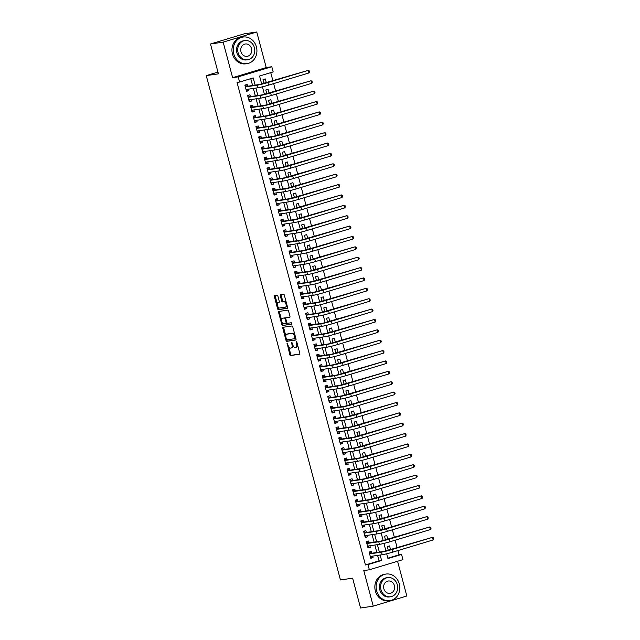 <?xml version="1.0" encoding="UTF-8"?>
<svg xmlns="http://www.w3.org/2000/svg" width="640" height="640" viewBox="0 0 640 640"><rect width="100%" height="100%" fill="white"/><g stroke="black" fill="none" stroke-linecap="round" stroke-linejoin="round"><path stroke-width="0.96" d="M287.088 343.024L289.808 354.608A1.056 0.496 -106.8 0 0 290.576 355.56L299.536 354.24A1.056 0.496 -106.8 0 0 299.568 354.232A1.056 0.496 -106.8 0 0 299.768 353.144L296.888 342.32L296.32 341.664L296.56 343.824A3.376 1.6 -106.8 0 1 295.944 347.296A3.376 1.6 -106.8 0 1 295.832 347.32L295.088 347.432A3.376 1.6 -106.8 0 1 292.624 344.408L291.72 342.344L291.928 344.504A3.376 1.6 -106.8 0 1 291.312 347.976A3.376 1.6 -106.8 0 1 291.208 348L290.456 348.112A3.376 1.6 -106.8 0 1 288 345.088L287.088 343.024M277.912 296.184A1.056 0.496 -106.8 0 0 277.144 295.24L274.624 295.616A1.056 0.496 -106.8 0 0 274.592 295.624A1.056 0.496 -106.8 0 0 274.4 296.704L277.6 308.72A1.056 0.496 -106.8 0 0 278.368 309.672L287.328 308.352A1.056 0.496 -106.8 0 0 287.36 308.344A1.056 0.496 -106.8 0 0 287.552 307.256L284.36 295.24A1.056 0.496 -106.8 0 0 283.584 294.296L280.552 294.744A1.056 0.496 -106.8 0 0 280.52 294.752A1.056 0.496 -106.8 0 0 280.32 295.832L281.696 300.976A1.056 0.496 -106.8 0 0 282.464 301.92L283.968 301.696A2.824 1.336 -106.8 0 1 286 304.136A2.824 1.336 -106.8 0 1 285.512 307.128A2.824 1.336 -106.8 0 1 285.416 307.152L279.52 308.016A2.824 1.336 -106.8 0 1 277.488 305.584A2.824 1.336 -106.8 0 1 277.976 302.592A2.824 1.336 -106.8 0 1 278.064 302.568L279.048 302.424A1.056 0.496 -106.8 0 0 279.088 302.416A1.056 0.496 -106.8 0 0 279.28 301.328L277.912 296.184M210.488 44L244.072 33.864L256.752 32L223.168 42.136L210.488 44L218.424 73.84L206.256 75.632L340.448 579.96L352.616 578.168L360.56 608L373.24 606.136L363.784 570.592L369.36 569.768L367.976 564.584L365.44 564.952L237.048 82.416L239.584 82.048L238.208 76.856L271.792 66.72L273.176 71.912L259.56 76.016L261.688 84.04M223.168 42.136L232.624 77.68L238.208 76.856M283.056 327.288A1.056 0.496 -106.8 0 0 283.024 327.296A1.056 0.496 -106.8 0 0 282.832 328.384L286.024 340.4A1.056 0.496 -106.8 0 0 286.792 341.344L295.76 340.024A1.056 0.496 -106.8 0 0 295.792 340.024A1.056 0.496 -106.8 0 0 295.984 338.936L292.784 326.92A1.056 0.496 -106.8 0 0 292.016 325.968L283.056 327.288M282.32 322.8L282.72 324.288L281.808 324.56L278.616 312.544A1.056 0.496 -106.8 0 1 278.808 311.456A1.056 0.496 -106.8 0 1 278.84 311.448L287.8 310.136A1.056 0.496 -106.8 0 1 288.568 311.08L289.936 316.224A1.056 0.496 -106.8 0 1 289.744 317.304A1.056 0.496 -106.8 0 1 289.712 317.312L286.08 317.848A1.056 0.496 -106.8 0 0 286.048 317.856A1.056 0.496 -106.8 0 0 285.848 318.944L286.76 322.352A1.056 0.496 -106.8 0 0 287.528 323.296L291.312 322.744L291.712 324.16M291.688 324.168L282.584 325.512A1.056 0.496 -106.8 0 1 281.808 324.56M373.24 606.136L406.824 596L397.576 561.256M266.328 82.816L265.296 78.936L263.032 79.624L264.048 83.456M269.088 93.192L268.056 89.312L265.792 90L266.808 93.832M271.856 103.576L270.816 99.696L268.552 100.376L269.568 104.208M274.616 113.952L273.584 110.072L271.312 110.752L272.328 114.592M277.376 124.328L276.344 120.448L274.072 121.128L275.096 124.968M280.136 134.704L279.104 130.824L276.832 131.512L277.856 135.344M282.896 145.08L281.864 141.2L279.592 141.888L280.616 145.72M285.656 155.456L284.624 151.576L282.36 152.264L283.376 156.096M288.416 165.832L287.384 161.952L285.12 162.64L286.136 166.472M291.184 176.216L290.144 172.336L287.88 173.016L288.896 176.848M293.944 186.592L292.912 182.712L290.64 183.392L291.656 187.232M296.704 196.968L295.672 193.088L293.4 193.768L294.424 197.608M299.464 207.344L298.432 203.464L296.16 204.152L297.184 207.984M302.224 217.72L301.192 213.84L298.92 214.528L299.944 218.36M304.984 228.096L303.952 224.216L301.688 224.904L302.704 228.736M307.744 238.472L306.712 234.592L304.448 235.28L305.464 239.112M310.512 248.856L309.472 244.976L307.208 245.656L308.224 249.488M313.272 259.232L312.24 255.352L309.968 256.032L310.984 259.872M316.032 269.608L315 265.728L312.728 266.408L313.752 270.248M318.792 279.984L317.76 276.104L315.488 276.792L316.512 280.624M321.552 290.36L320.52 286.48L318.248 287.168L319.272 291M324.312 300.736L323.28 296.856L321.016 297.544L322.032 301.376M327.072 311.112L326.04 307.232L323.776 307.92L324.792 311.752M329.84 321.496L328.8 317.616L326.536 318.296L327.552 322.128M332.6 331.872L331.568 327.992L329.296 328.672L330.312 332.512M335.36 342.248L334.328 338.368L332.056 339.048L333.08 342.888M338.12 352.624L337.088 348.744L334.816 349.432L335.84 353.264M340.88 363L339.848 359.12L337.576 359.808L338.6 363.64M343.64 373.376L342.608 369.496L340.344 370.184L341.36 374.016M346.4 383.752L345.368 379.872L343.104 380.56L344.12 384.392M349.168 394.136L348.128 390.256L345.864 390.936L346.88 394.768M351.928 404.512L350.896 400.632L348.624 401.312L349.64 405.152M354.688 414.888L353.656 411.008L351.384 411.688L352.408 415.528M357.448 425.264L356.416 421.384L354.144 422.072L355.168 425.904M360.208 435.64L359.176 431.76L356.904 432.448L357.928 436.28M362.968 446.016L361.936 442.136L359.672 442.824L360.688 446.656M365.728 456.392L364.696 452.512L362.432 453.2L363.448 457.032M368.496 466.776L367.456 462.896L365.192 463.576L366.208 467.408M371.256 477.152L370.224 473.272L367.952 473.952L368.968 477.792M374.016 487.528L372.984 483.648L370.712 484.328L371.736 488.168M376.776 497.904L375.744 494.024L373.472 494.712L374.496 498.544M379.536 508.28L378.504 504.4L376.232 505.088L377.256 508.92M382.296 518.656L381.264 514.776L379 515.464L380.016 519.296M385.056 529.032L384.024 525.152L381.76 525.84L382.776 529.672M387.824 539.416L386.784 535.536L384.52 536.216L385.536 540.048M371.88 553.2L371.392 551.384L369.128 552.072L370.784 558.296L373.048 557.616L372.656 556.136M369.12 542.824L368.632 541.008L366.368 541.696L368.024 547.92L370.288 547.24L369.896 545.76M366.352 532.448L365.872 530.632L363.6 531.32L365.256 537.544L367.528 536.856L367.136 535.384M363.592 522.072L363.112 520.256L360.84 520.944L362.496 527.168L364.768 526.48L364.376 525.008M360.832 511.696L360.352 509.88L358.08 510.568L359.736 516.792L362.008 516.104L361.616 514.624M358.072 501.32L357.592 499.504L355.32 500.184L356.976 506.416L359.248 505.728L358.856 504.248M355.312 490.944L354.824 489.128L352.56 489.808L354.216 496.04L356.488 495.352L356.088 493.872M352.552 480.56L352.064 478.744L349.8 479.432L351.456 485.656L353.72 484.976L353.328 483.496M349.792 470.184L349.304 468.368L347.04 469.056L348.696 475.28L350.96 474.6L350.568 473.12M347.024 459.808L346.544 457.992L344.272 458.68L345.928 464.904L348.2 464.216L347.808 462.744M344.264 449.432L343.784 447.616L341.512 448.304L343.168 454.528L345.44 453.84L345.048 452.368M341.504 439.056L341.024 437.24L338.752 437.928L340.408 444.152L342.68 443.464L342.288 441.984M338.744 428.68L338.264 426.864L335.992 427.544L337.648 433.776L339.92 433.088L339.528 431.608M335.984 418.304L335.496 416.488L333.232 417.168L334.888 423.4L337.16 422.712L336.76 421.232M333.224 407.92L332.736 406.104L330.472 406.792L332.128 413.016L334.392 412.336L334 410.856M330.464 397.544L329.976 395.728L327.712 396.416L329.368 402.64L331.632 401.96L331.24 400.48M327.696 387.168L327.216 385.352L324.944 386.04L326.6 392.264L328.872 391.576L328.48 390.104M324.936 376.792L324.456 374.976L322.184 375.664L323.84 381.888L326.112 381.2L325.72 379.728M322.176 366.416L321.696 364.6L319.424 365.288L321.08 371.512L323.352 370.824L322.96 369.344M319.416 356.04L318.936 354.224L316.664 354.904L318.32 361.136L320.592 360.448L320.2 358.968M316.656 345.664L316.168 343.848L313.904 344.528L315.56 350.76L317.832 350.072L317.432 348.592M313.896 335.28L313.408 333.464L311.144 334.152L312.8 340.376L315.064 339.696L314.672 338.216M311.136 324.904L310.648 323.088L308.384 323.776L310.04 330L312.304 329.32L311.912 327.84M308.368 314.528L307.888 312.712L305.616 313.4L307.272 319.624L309.544 318.936L309.152 317.464M305.608 304.152L305.128 302.336L302.856 303.024L304.512 309.248L306.784 308.56L306.392 307.088M302.848 293.776L302.368 291.96L300.096 292.648L301.752 298.872L304.024 298.184L303.632 296.704M300.088 283.4L299.608 281.584L297.336 282.264L298.992 288.496L301.264 287.808L300.872 286.328M297.328 273.024L296.84 271.208L294.576 271.888L296.232 278.12L298.504 277.432L298.104 275.952M294.568 262.64L294.08 260.824L291.816 261.512L293.472 267.736L295.736 267.056L295.344 265.576M291.808 252.264L291.32 250.448L289.056 251.136L290.712 257.36L292.976 256.68L292.584 255.2M289.04 241.888L288.56 240.072L286.288 240.76L287.944 246.984L290.216 246.296L289.824 244.824M286.28 231.512L285.8 229.696L283.528 230.384L285.184 236.608L287.456 235.92L287.064 234.448M283.52 221.136L283.04 219.32L280.768 220.008L282.424 226.232L284.696 225.544L284.304 224.064M280.76 210.76L280.28 208.944L278.008 209.624L279.664 215.856L281.936 215.168L281.544 213.688M278 200.384L277.512 198.568L275.248 199.248L276.904 205.48L279.176 204.792L278.776 203.312M275.24 190L274.752 188.184L272.488 188.872L274.144 195.096L276.408 194.416L276.016 192.936M272.48 179.624L271.992 177.808L269.728 178.496L271.384 184.72L273.648 184.04L273.256 182.56M269.712 169.248L269.232 167.432L266.96 168.12L268.616 174.344L270.888 173.656L270.496 172.184M266.952 158.872L266.472 157.056L264.2 157.744L265.856 163.968L268.128 163.28L267.736 161.808M264.192 148.496L263.712 146.68L261.44 147.368L263.096 153.592L265.368 152.904L264.976 151.424M261.432 138.12L260.952 136.304L258.68 136.984L260.336 143.216L262.608 142.528L262.216 141.048M258.672 127.744L258.184 125.928L255.92 126.608L257.576 132.84L259.848 132.152L259.448 130.672M255.912 117.36L255.424 115.544L253.16 116.232L254.816 122.456L257.08 121.776L256.688 120.296M253.152 106.984L252.664 105.168L250.4 105.856L252.056 112.08L254.32 111.4L253.928 109.92M250.384 96.608L249.904 94.792L247.632 95.48L249.288 101.704L251.56 101.016L251.168 99.544M365.44 564.952L379.056 560.848L377.608 555.408M376.832 552.472L374.848 545.032M374.072 542.096L372.088 534.656M371.312 531.72L369.328 524.272M368.552 521.344L366.568 513.896M365.784 510.968L363.808 503.52M363.024 500.592L361.048 493.144M360.264 490.208L358.28 482.768M357.504 479.832L355.52 472.392M354.744 469.456L352.76 462.016M351.984 459.08L350 451.632M349.224 448.704L347.24 441.256M346.456 438.328L344.48 430.88M343.696 427.952L341.72 420.504M340.936 417.568L338.952 410.128M338.176 407.192L336.192 399.752M335.416 396.816L333.432 389.376M332.656 386.44L330.672 378.992M329.896 376.064L327.912 368.616M327.128 365.688L325.152 358.24M324.368 355.312L322.392 347.864M321.608 344.928L319.624 337.488M318.848 334.552L316.864 327.112M316.088 324.176L314.104 316.736M313.328 313.8L311.344 306.352M310.568 303.424L308.584 295.976M307.8 293.048L305.824 285.6M305.04 282.672L303.064 275.224M302.28 272.288L300.296 264.848M299.52 261.912L297.536 254.472M296.76 251.536L294.776 244.096M294 241.16L292.016 233.712M291.24 230.784L289.256 223.336M288.472 220.408L286.496 212.96M285.712 210.032L283.736 202.584M282.952 199.648L280.968 192.208M280.192 189.272L278.208 181.832M277.432 178.896L275.448 171.456M274.672 168.52L272.688 161.072M271.912 158.144L269.928 150.696M269.144 147.768L267.168 140.32M266.384 137.392L264.408 129.944M263.624 127.008L261.64 119.568M260.864 116.632L258.88 109.192M258.104 106.256L256.12 98.816M255.344 95.88L253.36 88.432M252.584 85.504L250.76 78.672M247.624 86.232L247.144 84.416L244.872 85.104L246.528 91.328L248.8 90.64L248.408 89.168M387.856 558.192L399.032 554.816L397.904 550.576M397.16 547.8L395.136 540.2M394.4 537.424L392.376 529.824M391.64 527.048L389.616 519.448M388.88 516.672L386.856 509.072M386.12 506.296L384.096 498.696M383.36 495.92L381.336 488.32M380.592 485.544L378.576 477.936M377.832 475.16L375.808 467.56M375.072 464.784L373.048 457.184M372.312 454.408L370.288 446.808M369.552 444.032L367.528 436.432M366.792 433.656L364.768 426.056M364.032 423.28L362.008 415.68M361.264 412.904L359.248 405.296M358.504 402.52L356.48 394.92M355.744 392.144L353.72 384.544M352.984 381.768L350.96 374.168M350.224 371.392L348.2 363.792M347.464 361.016L345.44 353.416M344.704 350.64L342.68 343.04M341.936 340.264L339.92 332.656M339.176 329.88L337.152 322.28M336.416 319.504L334.392 311.904M333.656 309.128L331.632 301.528M330.896 298.752L328.872 291.152M328.136 288.376L326.112 280.776M325.376 278L323.352 270.4M322.608 267.624L320.592 260.016M319.848 257.24L317.824 249.64M317.088 246.864L315.064 239.264M314.328 236.488L312.304 228.888M311.568 226.112L309.544 218.512M308.808 215.736L306.784 208.136M306.048 205.36L304.024 197.76M303.28 194.984L301.264 187.376M300.52 184.6L298.496 177M297.76 174.224L295.736 166.624M295 163.848L292.976 156.248M292.24 153.472L290.216 145.872M289.48 143.096L287.456 135.496M286.72 132.72L284.696 125.12M283.952 122.344L281.936 114.736M281.192 111.96L279.168 104.36M278.432 101.584L276.408 93.984M275.672 91.208L273.648 83.608M272.912 80.832L270.736 72.648M390.584 549.792L389.552 545.912L387.28 546.592L388.296 550.432M217.968 72.096L206.256 75.632M232.624 77.68L266.216 67.544L256.752 32M266.216 67.544L271.792 66.72M399.032 554.816L401.568 554.448L402.944 559.632L369.36 569.768M255.12 85.128L253.2 77.936L239.584 82.048M367.976 564.584L381.592 560.472L380.152 555.032M379.368 552.104L377.384 544.656M376.608 541.728L374.624 534.28M373.848 531.344L371.864 523.904M371.088 520.968L369.104 513.528M368.32 510.592L366.344 503.144M365.56 500.216L363.584 492.768M362.8 489.84L360.824 482.392M360.04 479.464L358.056 472.016M357.28 469.088L355.296 461.64M354.52 458.704L352.536 451.264M351.76 448.328L349.776 440.888M348.992 437.952L347.016 430.504M346.232 427.576L344.256 420.128M343.472 417.2L341.488 409.752M340.712 406.824L338.728 399.376M337.952 396.448L335.968 389M335.192 386.064L333.208 378.624M332.432 375.688L330.448 368.248M329.664 365.312L327.688 357.864M326.904 354.936L324.928 347.488M324.144 344.56L322.16 337.112M321.384 334.184L319.4 326.736M318.624 323.808L316.64 316.36M315.864 313.424L313.88 305.984M313.104 303.048L311.12 295.608M310.336 292.672L308.36 285.224M307.576 282.296L305.6 274.848M304.816 271.92L302.832 264.472M302.056 261.544L300.072 254.096M299.296 251.168L297.312 243.72M296.536 240.784L294.552 233.344M293.776 230.408L291.792 222.968M291.008 220.032L289.032 212.584M288.248 209.656L286.272 202.208M285.488 199.28L283.504 191.832M282.728 188.904L280.744 181.456M279.968 178.528L277.984 171.08M277.208 168.144L275.224 160.704M274.448 157.768L272.464 150.328M271.68 147.392L269.704 139.944M268.92 137.016L266.944 129.568M266.16 126.64L264.176 119.192M263.4 116.264L261.416 108.816M260.64 105.888L258.656 98.44M257.88 95.504L255.896 88.064M386.68 553.784L387.952 558.552L401.568 554.448M262.432 86.808L264.456 94.424M265.192 97.192L267.216 104.8M267.952 107.568L269.976 115.176M270.712 117.944L272.736 125.552M273.472 128.32L275.496 135.928M276.232 138.696L278.256 146.304M278.992 149.072L281.016 156.68M281.76 159.448L283.784 167.064M284.52 169.832L286.544 177.44M287.28 180.208L289.304 187.816M290.04 190.584L292.064 198.192M292.8 200.96L294.824 208.568M295.56 211.336L297.584 218.944M298.32 221.712L300.344 229.32M301.088 232.088L303.112 239.704M303.848 242.472L305.872 250.08M306.608 252.848L308.632 260.456M309.368 263.224L311.392 270.832M312.128 273.6L314.152 281.208M314.888 283.976L316.912 291.584M317.648 294.352L319.672 301.96M320.416 304.728L322.44 312.344M323.176 315.112L325.2 322.72M325.936 325.488L327.96 333.096M328.696 335.864L330.72 343.472M331.456 346.24L333.48 353.848M334.216 356.616L336.24 364.224M336.976 366.992L339 374.6M339.744 377.368L341.768 384.984M342.504 387.752L344.528 395.36M345.264 398.128L347.288 405.736M348.024 408.504L350.048 416.112M350.784 418.88L352.808 426.488M353.544 429.256L355.568 436.864M356.304 439.632L358.328 447.24M359.072 450.008L361.096 457.624M361.832 460.392L363.856 468M364.592 470.768L366.616 478.376M367.352 481.144L369.376 488.752M370.112 491.52L372.136 499.128M372.872 501.896L374.896 509.504M375.632 512.272L377.656 519.88M378.4 522.648L380.424 530.264M381.16 533.032L383.184 540.64M383.92 543.408L385.944 551.016M379.056 560.848L381.592 560.472M373.048 557.616L370.696 557.96M370.288 547.24L367.928 547.584M367.528 536.856L365.168 537.208M364.768 526.48L362.408 526.832M362.008 516.104L359.648 516.456M359.248 505.728L356.888 506.072M356.488 495.352L354.128 495.696M353.72 484.976L351.368 485.32M350.96 474.6L348.6 474.944M348.2 464.216L345.84 464.568M345.44 453.84L343.08 454.192M342.68 443.464L340.32 443.816M339.92 433.088L337.56 433.432M337.16 422.712L334.8 423.056M334.392 412.336L332.04 412.68M331.632 401.96L329.272 402.304M328.872 391.576L326.512 391.928M326.112 381.2L323.752 381.552M323.352 370.824L320.992 371.176M320.592 360.448L318.232 360.792M317.832 350.072L315.472 350.416M315.064 339.696L312.712 340.04M312.304 329.32L309.944 329.664M309.544 318.936L307.184 319.288M306.784 308.56L304.424 308.912M304.024 298.184L301.664 298.536M301.264 287.808L298.904 288.152M298.504 277.432L296.144 277.776M295.736 267.056L293.384 267.4M292.976 256.68L290.616 257.024M290.216 246.296L287.856 246.648M287.456 235.92L285.096 236.272M284.696 225.544L282.336 225.896M281.936 215.168L279.576 215.512M279.176 204.792L276.816 205.136M276.408 194.416L274.056 194.76M273.648 184.04L271.288 184.384M270.888 173.656L268.528 174.008M268.128 163.28L265.768 163.632M265.368 152.904L263.008 153.256M262.608 142.528L260.248 142.872M259.848 132.152L257.488 132.496M257.08 121.776L254.728 122.12M254.32 111.4L251.96 111.744M251.56 101.016L249.2 101.368M248.8 90.64L246.44 90.992M291.416 347.936L292.112 347.728A3.376 1.6 -106.8 0 0 292.224 347.704A3.376 1.6 -106.8 0 0 293.056 345.576M296.048 347.256L296.744 347.048A3.376 1.6 -106.8 0 0 296.848 347.024A3.376 1.6 -106.8 0 0 297.688 345.328M288.704 346.792L290.712 354.336A1.056 0.496 -106.8 0 0 291.48 355.28L299.752 354.064M286.856 339.824L286.936 340.128A1.056 0.496 -106.8 0 0 287.704 341.072L295.968 339.856M283.752 327.192A1.056 0.496 -106.8 0 0 283.736 328.112L285.816 335.92M286.424 339.176L286.96 339.84L294.856 338.68L294.592 336.44A3.376 1.6 -106.8 0 0 292.136 333.416L286.76 334.208A3.376 1.6 -106.8 0 0 286.648 334.232A3.376 1.6 -106.8 0 0 286.032 337.704L286.424 339.176M294.88 338.672L295.832 338.36M294.792 334.464A3.376 1.6 -106.8 0 0 293.04 333.144L292.136 333.416M287.456 334A3.376 1.6 -106.8 0 1 287.56 333.96A3.376 1.6 -106.8 0 1 287.664 333.936L293.04 333.144M281.52 319.784L279.52 312.272L278.616 312.544M279.536 311.352A1.056 0.496 -106.8 0 0 279.52 312.272M289.928 317.144L286.984 317.576A1.056 0.496 -106.8 0 0 286.952 317.584A1.056 0.496 -106.8 0 0 286.92 317.592M291.856 324L282.584 325.512M282.304 318.4A2.824 1.336 -106.8 0 0 282.216 318.424A2.824 1.336 -106.8 0 0 281.728 321.416A2.824 1.336 -106.8 0 0 283.76 323.856L285.832 323.544A1.056 0.496 -106.8 0 0 285.872 323.536A1.056 0.496 -106.8 0 0 286.064 322.456L285.152 319.04A1.056 0.496 -106.8 0 0 284.384 318.096L283.216 318.128A2.824 1.336 -106.8 0 0 283.12 318.152A2.824 1.336 -106.8 0 0 283.04 318.184M285.904 323.528L286.744 323.272A1.056 0.496 -106.8 0 0 286.776 323.264A1.056 0.496 -106.8 0 0 287.016 322.936M285.808 318.184A1.056 0.496 -106.8 0 0 285.296 317.824L284.384 318.096M283.216 318.128L285.296 317.824M282.72 324.288A1.056 0.496 -106.8 0 0 283.488 325.232M278.8 302.352A2.824 1.336 -106.8 0 1 278.888 302.312A2.824 1.336 -106.8 0 1 278.976 302.296L279.264 302.256M285.592 307.096L286.328 306.872A2.824 1.336 -106.8 0 0 286.416 306.856A2.824 1.336 -106.8 0 0 287.104 305.568M286.264 302.408A2.824 1.336 -106.8 0 0 284.872 301.424L283.968 301.696M281.248 294.64A1.056 0.496 -106.8 0 0 281.232 295.56L282.6 300.704A1.056 0.496 -106.8 0 0 283.368 301.648L284.872 301.424M278.128 307.032L278.504 308.448A1.056 0.496 -106.8 0 0 279.272 309.392L287.536 308.176M275.32 295.512A1.056 0.496 -106.8 0 0 275.304 296.432L277.288 303.872M371.736 556.272L370.568 557.48M433.152 539.944L432.464 537.344L433.472 537.824L433.744 538.864L433.152 539.944L392.808 552.12A8.072 0.496 165.1 0 1 382.192 554.728L370.296 556.48M369.456 552.216L371.368 553.28L383.768 551.456L432.464 537.344L392.112 549.52A8.072 0.496 165.1 0 1 381.504 552.136L369.608 553.888M371.368 553.28L369.592 553.816M376.616 590.776A13.448 11.824 81.6 0 0 389.92 600.656A13.448 11.824 81.6 0 0 399.312 583.928A13.448 11.824 81.6 0 0 386 574.048A13.448 11.824 81.6 0 0 376.616 590.776M386 574.048L384.736 574.232A13.448 11.824 81.6 0 0 375.352 590.96A13.448 11.824 81.6 0 0 388.656 600.84L389.92 600.656M390.536 596.76L389.376 596.928A9.68 8.512 -98.4 0 1 379.792 589.816A9.68 8.512 -98.4 0 1 386.552 577.768L387.72 577.6A9.68 8.512 81.6 0 0 380.96 589.648A9.68 8.512 81.6 0 0 390.536 596.76A9.68 8.512 81.6 0 0 397.296 584.712A9.68 8.512 81.6 0 0 387.72 577.6M394.392 585.592A6.24 5.488 81.6 0 0 388.224 581.008A6.24 5.488 81.6 0 0 383.864 588.768A6.24 5.488 81.6 0 0 390.04 593.352A6.24 5.488 81.6 0 0 394.392 585.592M233.728 53.76A13.448 11.824 81.6 0 0 247.032 63.64A13.448 11.824 81.6 0 0 256.416 46.912A13.448 11.824 81.6 0 0 243.112 37.032A13.448 11.824 81.6 0 0 233.728 53.76M243.112 37.032L241.848 37.216A13.448 11.824 81.6 0 0 232.456 53.944A13.448 11.824 81.6 0 0 245.768 63.824L247.032 63.64M247.648 59.744L246.48 59.912A9.68 8.512 -98.4 0 1 236.904 52.8A9.68 8.512 -98.4 0 1 243.664 40.752L244.832 40.584A9.68 8.512 81.6 0 0 238.072 52.624A9.68 8.512 81.6 0 0 247.648 59.744A9.68 8.512 81.6 0 0 254.408 47.696A9.68 8.512 81.6 0 0 244.832 40.584M251.504 48.576A6.24 5.488 81.6 0 0 245.328 43.992A6.24 5.488 81.6 0 0 240.976 51.752A6.24 5.488 81.6 0 0 247.152 56.336A6.24 5.488 81.6 0 0 251.504 48.576M368.976 545.896L367.8 547.104M430.392 529.568L429.704 526.968L430.712 527.448L430.984 528.488L430.392 529.568L390.04 541.744A8.072 0.496 165.1 0 1 379.432 544.352L367.536 546.104M366.688 541.832L368.608 542.904L381.008 541.072L429.704 526.968L389.352 539.144A8.072 0.496 165.1 0 1 378.744 541.76L366.848 543.512M368.608 542.904L366.824 543.44M366.216 535.52L365.04 536.728M427.632 519.184L426.944 516.592L427.944 517.072L428.224 518.112L427.632 519.184L387.28 531.36A8.072 0.496 165.1 0 1 376.672 533.976L364.776 535.728M363.928 531.456L365.848 532.528L378.248 530.696L426.944 516.592L386.592 528.768A8.072 0.496 165.1 0 1 375.984 531.384L364.088 533.136M365.848 532.528L364.064 533.064M363.456 525.136L362.28 526.352M424.872 508.808L424.176 506.216L425.184 506.696L425.464 507.728L424.872 508.808L384.52 520.984A8.072 0.496 165.1 0 1 373.912 523.6L362.016 525.352M361.168 521.08L363.08 522.144L375.488 520.32L424.176 506.216L383.832 518.392A8.072 0.496 165.1 0 1 373.216 521.008L361.328 522.76M363.08 522.144L361.304 522.688M360.696 514.76L359.52 515.976M422.112 498.432L421.416 495.84L422.424 496.32L422.704 497.352L422.112 498.432L381.76 510.608A8.072 0.496 165.1 0 1 371.152 513.224L359.256 514.976M358.408 510.704L360.32 511.768L372.728 509.944L421.416 495.84L381.072 508.016A8.072 0.496 165.1 0 1 370.456 510.632L358.56 512.384M360.32 511.768L358.544 512.304M357.936 504.384L356.76 505.6M419.344 488.056L418.656 485.464L419.664 485.936L419.936 486.976L419.344 488.056L379 500.232A8.072 0.496 165.1 0 1 368.384 502.848L356.496 504.6M355.648 500.328L357.56 501.392L369.968 499.568L418.656 485.464L378.312 497.64A8.072 0.496 165.1 0 1 367.696 500.248L355.8 502M357.56 501.392L355.784 501.928M355.176 494.008L354 495.216M416.584 477.68L415.896 475.088L416.904 475.56L417.176 476.6L416.584 477.68L376.24 489.856A8.072 0.496 165.1 0 1 365.624 492.472L353.728 494.224M352.888 489.952L354.8 491.016L367.208 489.192L415.896 475.088L375.544 487.264A8.072 0.496 165.1 0 1 364.936 489.872L353.04 491.624M354.8 491.016L353.024 491.552M352.408 483.632L351.24 484.84M413.824 467.304L413.136 464.704L414.144 465.184L414.416 466.224L413.824 467.304L373.48 479.48A8.072 0.496 165.1 0 1 362.864 482.088L350.968 483.84M350.128 479.576L352.04 480.64L364.44 478.816L413.136 464.704L372.784 476.88A8.072 0.496 165.1 0 1 362.176 479.496L350.28 481.248M352.04 480.64L350.264 481.176M349.648 473.256L348.472 474.464M411.064 456.928L410.376 454.328L411.384 454.808L411.656 455.848L411.064 456.928L370.712 469.104A8.072 0.496 165.1 0 1 360.104 471.712L348.208 473.464M347.36 469.192L349.28 470.264L361.68 468.432L410.376 454.328L370.024 466.504A8.072 0.496 165.1 0 1 359.416 469.12L347.52 470.872M349.28 470.264L347.496 470.8M346.888 462.88L345.712 464.088M408.304 446.544L407.616 443.952L408.616 444.432L408.896 445.472L408.304 446.544L367.952 458.72A8.072 0.496 165.1 0 1 357.344 461.336L345.448 463.088M344.6 458.816L346.52 459.888L358.92 458.056L407.616 443.952L367.264 456.128A8.072 0.496 165.1 0 1 356.656 458.744L344.76 460.496M346.52 459.888L344.736 460.424M344.128 452.496L342.952 453.712M405.544 436.168L404.848 433.576L405.856 434.056L406.136 435.088L405.544 436.168L365.192 448.344A8.072 0.496 165.1 0 1 354.584 450.96L342.688 452.712M341.84 448.44L343.752 449.504L356.16 447.68L404.848 433.576L364.504 445.752A8.072 0.496 165.1 0 1 353.888 448.368L342 450.12M343.752 449.504L341.976 450.048M341.368 442.12L340.192 443.336M402.784 425.792L402.088 423.2L403.096 423.68L403.376 424.712L402.784 425.792L362.432 437.968A8.072 0.496 165.1 0 1 351.824 440.584L339.928 442.336M339.08 438.064L340.992 439.128L353.4 437.304L402.088 423.2L361.744 435.376A8.072 0.496 165.1 0 1 351.128 437.992L339.232 439.744M340.992 439.128L339.216 439.664M338.608 431.744L337.432 432.96M400.016 415.416L399.328 412.824L400.336 413.296L400.608 414.336L400.016 415.416L359.672 427.592A8.072 0.496 165.1 0 1 349.056 430.208L337.168 431.96M336.32 427.688L338.232 428.752L350.64 426.928L399.328 412.824L358.984 425A8.072 0.496 165.1 0 1 348.368 427.608L336.472 429.36M338.232 428.752L336.456 429.288M335.848 421.368L334.672 422.576M397.256 405.04L396.568 402.448L397.576 402.92L397.848 403.96L397.256 405.04L356.912 417.216A8.072 0.496 165.1 0 1 346.296 419.832L334.4 421.584M333.56 417.312L335.472 418.376L347.88 416.552L396.568 402.448L356.216 414.624A8.072 0.496 165.1 0 1 345.608 417.232L333.712 418.984M335.472 418.376L333.696 418.912M333.08 410.992L331.912 412.2M394.496 394.664L393.808 392.064L394.816 392.544L395.088 393.584L394.496 394.664L354.152 406.84A8.072 0.496 165.1 0 1 343.536 409.448L331.64 411.2M330.8 406.936L332.712 408L345.112 406.176L393.808 392.064L353.456 404.24A8.072 0.496 165.1 0 1 342.848 406.856L330.952 408.608M332.712 408L330.936 408.536M330.32 400.616L329.144 401.824M391.736 384.288L391.048 381.688L392.056 382.168L392.328 383.208L391.736 384.288L351.384 396.464A8.072 0.496 165.1 0 1 340.776 399.072L328.88 400.824M328.032 396.552L329.952 397.624L342.352 395.792L391.048 381.688L350.696 393.864A8.072 0.496 165.1 0 1 340.088 396.48L328.192 398.232M329.952 397.624L328.168 398.16M327.56 390.24L326.384 391.448M388.976 373.904L388.288 371.312L389.288 371.792L389.568 372.832L388.976 373.904L348.624 386.08A8.072 0.496 165.1 0 1 338.016 388.696L326.12 390.448M325.272 386.176L327.192 387.248L339.592 385.416L388.288 371.312L347.936 383.488A8.072 0.496 165.1 0 1 337.328 386.104L325.432 387.856M327.192 387.248L325.408 387.784M324.8 379.856L323.624 381.072M386.216 363.528L385.52 360.936L386.528 361.416L386.808 362.448L386.216 363.528L345.864 375.704A8.072 0.496 165.1 0 1 335.256 378.32L323.36 380.072M322.512 375.8L324.424 376.864L336.832 375.04L385.52 360.936L345.176 373.112A8.072 0.496 165.1 0 1 334.56 375.728L322.672 377.48M324.424 376.864L322.648 377.408M322.04 369.48L320.864 370.696M383.456 353.152L382.76 350.56L383.768 351.04L384.048 352.072L383.456 353.152L343.104 365.328A8.072 0.496 165.1 0 1 332.496 367.944L320.6 369.696M319.752 365.424L321.664 366.488L334.072 364.664L382.76 350.56L342.416 362.736A8.072 0.496 165.1 0 1 331.8 365.352L319.904 367.104M321.664 366.488L319.888 367.024M319.28 359.104L318.104 360.32M380.688 342.776L380 340.184L381.008 340.656L381.28 341.696L380.688 342.776L340.344 354.952A8.072 0.496 165.1 0 1 329.728 357.568L317.84 359.32M316.992 355.048L318.904 356.112L331.312 354.288L380 340.184L339.656 352.36A8.072 0.496 165.1 0 1 329.04 354.968L317.144 356.72M318.904 356.112L317.128 356.648M316.52 348.728L315.344 349.936M377.928 332.4L377.24 329.808L378.248 330.28L378.52 331.32L377.928 332.4L337.584 344.576A8.072 0.496 165.1 0 1 326.968 347.192L315.072 348.944M314.232 344.672L316.144 345.736L328.552 343.912L377.24 329.808L336.888 341.984A8.072 0.496 165.1 0 1 326.28 344.592L314.384 346.344M316.144 345.736L314.368 346.272M313.752 338.352L312.584 339.56M375.168 322.024L374.48 319.424L375.488 319.904L375.76 320.944L375.168 322.024L334.824 334.2A8.072 0.496 165.1 0 1 324.208 336.808L312.312 338.56M311.472 334.296L313.384 335.36L325.784 333.536L374.48 319.424L334.128 331.6A8.072 0.496 165.1 0 1 323.52 334.216L311.624 335.968M313.384 335.36L311.608 335.896M310.992 327.976L309.816 329.184M372.408 311.648L371.72 309.048L372.728 309.528L373 310.568L372.408 311.648L332.056 323.824A8.072 0.496 165.1 0 1 321.448 326.432L309.552 328.184M308.704 323.912L310.624 324.984L323.024 323.152L371.72 309.048L331.368 321.224A8.072 0.496 165.1 0 1 320.76 323.84L308.864 325.592M310.624 324.984L308.84 325.52M308.232 317.6L307.056 318.808M369.648 301.264L368.96 298.672L369.96 299.152L370.24 300.192L369.648 301.264L329.296 313.44A8.072 0.496 165.1 0 1 318.688 316.056L306.792 317.808M305.944 313.536L307.864 314.608L320.264 312.776L368.96 298.672L328.608 310.848A8.072 0.496 165.1 0 1 318 313.464L306.104 315.216M307.864 314.608L306.08 315.144M305.472 307.216L304.296 308.432M366.888 290.888L366.192 288.296L367.2 288.776L367.48 289.808L366.888 290.888L326.536 303.064A8.072 0.496 165.1 0 1 315.928 305.68L304.032 307.432M303.184 303.16L305.096 304.224L317.504 302.4L366.192 288.296L325.848 300.472A8.072 0.496 165.1 0 1 315.232 303.088L303.344 304.84M305.096 304.224L303.32 304.768M302.712 296.84L301.536 298.056M364.128 280.512L363.432 277.92L364.44 278.4L364.72 279.432L364.128 280.512L323.776 292.688A8.072 0.496 165.1 0 1 313.168 295.304L301.272 297.056M300.424 292.784L302.336 293.848L314.744 292.024L363.432 277.92L323.088 290.096A8.072 0.496 165.1 0 1 312.472 292.712L300.576 294.464M302.336 293.848L300.56 294.384M299.952 286.464L298.776 287.68M361.36 270.136L360.672 267.544L361.68 268.016L361.952 269.056L361.36 270.136L321.016 282.312A8.072 0.496 165.1 0 1 310.4 284.928L298.512 286.68M297.664 282.408L299.576 283.472L311.984 281.648L360.672 267.544L320.328 279.72A8.072 0.496 165.1 0 1 309.712 282.328L297.816 284.08M299.576 283.472L297.8 284.008M297.192 276.088L296.016 277.296M358.6 259.76L357.912 257.168L358.92 257.64L359.192 258.68L358.6 259.76L318.256 271.936A8.072 0.496 165.1 0 1 307.64 274.552L295.744 276.304M294.904 272.032L296.816 273.096L309.224 271.272L357.912 257.168L317.56 269.344A8.072 0.496 165.1 0 1 306.952 271.952L295.056 273.704M296.816 273.096L295.04 273.632M294.424 265.712L293.256 266.92M355.84 249.384L355.152 246.784L356.16 247.264L356.432 248.304L355.84 249.384L315.496 261.56A8.072 0.496 165.1 0 1 304.88 264.168L292.984 265.92M292.144 261.656L294.056 262.72L306.456 260.896L355.152 246.784L314.8 258.96A8.072 0.496 165.1 0 1 304.192 261.576L292.296 263.328M294.056 262.72L292.28 263.256M291.664 255.336L290.488 256.544M353.08 239.008L352.392 236.408L353.4 236.888L353.672 237.928L353.08 239.008L312.728 251.184A8.072 0.496 165.1 0 1 302.12 253.792L290.224 255.544M289.376 251.272L291.296 252.344L303.696 250.512L352.392 236.408L312.04 248.584A8.072 0.496 165.1 0 1 301.432 251.2L289.536 252.952M291.296 252.344L289.512 252.88M288.904 244.96L287.728 246.168M350.32 228.624L349.632 226.032L350.632 226.512L350.912 227.552L350.32 228.624L309.968 240.8A8.072 0.496 165.1 0 1 299.36 243.416L287.464 245.168M286.616 240.896L288.536 241.968L300.936 240.136L349.632 226.032L309.28 238.208A8.072 0.496 165.1 0 1 298.672 240.824L286.776 242.576M288.536 241.968L286.752 242.504M286.144 234.576L284.968 235.792M347.56 218.248L346.864 215.656L347.872 216.136L348.152 217.168L347.56 218.248L307.208 230.424A8.072 0.496 165.1 0 1 296.6 233.04L284.704 234.792M283.856 230.52L285.768 231.584L298.176 229.76L346.864 215.656L306.52 227.832A8.072 0.496 165.1 0 1 295.904 230.448L284.016 232.2M285.768 231.584L283.992 232.128M283.384 224.2L282.208 225.416M344.8 207.872L344.104 205.28L345.112 205.76L345.392 206.792L344.8 207.872L304.448 220.048A8.072 0.496 165.1 0 1 293.84 222.664L281.944 224.416M281.096 220.144L283.008 221.208L295.416 219.384L344.104 205.28L303.76 217.456A8.072 0.496 165.1 0 1 293.144 220.072L281.248 221.824M283.008 221.208L281.232 221.744M280.624 213.824L279.448 215.04M342.032 197.496L341.344 194.904L342.352 195.376L342.624 196.416L342.032 197.496L301.688 209.672A8.072 0.496 165.1 0 1 291.072 212.288L279.184 214.04M278.336 209.768L280.248 210.832L292.656 209.008L341.344 194.904L301 207.08A8.072 0.496 165.1 0 1 290.384 209.688L278.488 211.44M280.248 210.832L278.472 211.368M277.864 203.448L276.688 204.656M339.272 187.12L338.584 184.528L339.592 185L339.864 186.04L339.272 187.12L298.928 199.296A8.072 0.496 165.1 0 1 288.312 201.912L276.416 203.664M275.576 199.392L277.488 200.456L289.896 198.632L338.584 184.528L298.232 196.704A8.072 0.496 165.1 0 1 287.624 199.312L275.728 201.064M277.488 200.456L275.712 200.992M275.096 193.072L273.928 194.28M336.512 176.744L335.824 174.144L336.832 174.624L337.104 175.664L336.512 176.744L296.168 188.92A8.072 0.496 165.1 0 1 285.552 191.528L273.656 193.28M272.816 189.016L274.728 190.08L287.128 188.256L335.824 174.144L295.472 186.32A8.072 0.496 165.1 0 1 284.864 188.936L272.968 190.688M274.728 190.08L272.952 190.616M272.336 182.696L271.16 183.904M333.752 166.368L333.064 163.768L334.072 164.248L334.344 165.288L333.752 166.368L293.4 178.544A8.072 0.496 165.1 0 1 282.792 181.152L270.896 182.904M270.048 178.632L271.968 179.704L284.368 177.872L333.064 163.768L292.712 175.944A8.072 0.496 165.1 0 1 282.104 178.56L270.208 180.312M271.968 179.704L270.184 180.24M269.576 172.32L268.4 173.528M330.992 155.984L330.304 153.392L331.304 153.872L331.584 154.912L330.992 155.984L290.64 168.16A8.072 0.496 165.1 0 1 280.032 170.776L268.136 172.528M267.288 168.256L269.208 169.328L281.608 167.496L330.304 153.392L289.952 165.568A8.072 0.496 165.1 0 1 279.344 168.184L267.448 169.936M269.208 169.328L267.424 169.864M266.816 161.936L265.64 163.152M328.232 145.608L327.536 143.016L328.544 143.496L328.824 144.528L328.232 145.608L287.88 157.784A8.072 0.496 165.1 0 1 277.272 160.4L265.376 162.152M264.528 157.88L266.44 158.944L278.848 157.12L327.536 143.016L287.192 155.192A8.072 0.496 165.1 0 1 276.576 157.808L264.688 159.56M266.44 158.944L264.664 159.488M264.056 151.56L262.88 152.776M325.472 135.232L324.776 132.64L325.784 133.12L326.064 134.152L325.472 135.232L285.12 147.408A8.072 0.496 165.1 0 1 274.512 150.024L262.616 151.776M261.768 147.504L263.68 148.568L276.088 146.744L324.776 132.64L284.432 144.816A8.072 0.496 165.1 0 1 273.816 147.432L261.92 149.184M263.68 148.568L261.904 149.104M261.296 141.184L260.12 142.4M322.704 124.856L322.016 122.264L323.024 122.736L323.296 123.776L322.704 124.856L282.36 137.032A8.072 0.496 165.1 0 1 271.744 139.648L259.856 141.4M259.008 137.128L260.92 138.192L273.328 136.368L322.016 122.264L281.672 134.44A8.072 0.496 165.1 0 1 271.056 137.048L259.16 138.8M260.92 138.192L259.144 138.728M258.536 130.808L257.36 132.016M319.944 114.48L319.256 111.888L320.264 112.36L320.536 113.4L319.944 114.48L279.6 126.656A8.072 0.496 165.1 0 1 268.984 129.272L257.088 131.024M256.248 126.752L258.16 127.816L270.568 125.992L319.256 111.888L278.904 124.064A8.072 0.496 165.1 0 1 268.296 126.672L256.4 128.424M258.16 127.816L256.384 128.352M255.768 120.432L254.6 121.64M317.184 104.104L316.496 101.504L317.504 101.984L317.776 103.024L317.184 104.104L276.84 116.28A8.072 0.496 165.1 0 1 266.224 118.888L254.328 120.64M253.488 116.376L255.4 117.44L267.8 115.616L316.496 101.504L276.144 113.68A8.072 0.496 165.1 0 1 265.536 116.296L253.64 118.048M255.4 117.44L253.624 117.976M253.008 110.056L251.832 111.264M314.424 93.728L313.736 91.128L314.744 91.608L315.016 92.648L314.424 93.728L274.072 105.904A8.072 0.496 165.1 0 1 263.464 108.512L251.568 110.264M250.72 105.992L252.64 107.064L265.04 105.232L313.736 91.128L273.384 103.304A8.072 0.496 165.1 0 1 262.776 105.92L250.88 107.672M252.64 107.064L250.856 107.6M250.248 99.68L249.072 100.888M311.664 83.344L310.976 80.752L311.976 81.232L312.256 82.272L311.664 83.344L271.312 95.52A8.072 0.496 165.1 0 1 260.704 98.136L248.808 99.888M247.96 95.616L249.88 96.688L262.28 94.856L310.976 80.752L270.624 92.928A8.072 0.496 165.1 0 1 260.016 95.544L248.12 97.296M249.88 96.688L248.096 97.224M247.488 89.296L246.312 90.512M308.904 72.968L308.208 70.376L309.216 70.856L309.496 71.888L308.904 72.968L268.552 85.144A8.072 0.496 165.1 0 1 257.944 87.76L246.048 89.512M245.2 85.24L247.112 86.304L259.52 84.48L308.208 70.376L267.864 82.552A8.072 0.496 165.1 0 1 257.248 85.168L245.36 86.92M247.112 86.304L245.336 86.848M287.592 343.584L286.928 343.792M296.856 342.224L296.184 342.424M292.224 342.904L291.56 343.104M292.6 344.304L291.928 344.504M297.232 343.624L296.56 343.824M291.48 355.28L290.576 355.56M290.712 354.336L289.808 354.608M287.704 341.072L286.792 341.344M286.936 340.128L286.024 340.4M283.736 328.112L282.832 328.384M295.656 337.712L294.992 337.92M295.264 336.24L294.592 336.44M287.664 333.936L286.76 334.208M286.984 317.576L286.08 317.848M286.736 322.256L286.064 322.456M285.824 318.84L285.152 319.04M278.976 302.296L278.064 302.568M283.368 301.648L282.464 301.92M282.6 300.704L281.696 300.976M281.232 295.56L280.32 295.832M279.272 309.392L278.368 309.672M278.504 308.448L277.6 308.72M275.304 296.432L274.4 296.704M382.192 554.728L381.504 552.136M392.808 552.12L392.112 549.52M379.432 544.352L378.744 541.76M390.04 541.744L389.352 539.144M376.672 533.976L375.984 531.384M387.28 531.36L386.592 528.768M373.912 523.6L373.216 521.008M384.52 520.984L383.832 518.392M371.152 513.224L370.456 510.632M381.76 510.608L381.072 508.016M368.384 502.848L367.696 500.248M379 500.232L378.312 497.64M365.624 492.472L364.936 489.872M376.24 489.856L375.544 487.264M362.864 482.088L362.176 479.496M373.48 479.48L372.784 476.88M360.104 471.712L359.416 469.12M370.712 469.104L370.024 466.504M357.344 461.336L356.656 458.744M367.952 458.72L367.264 456.128M354.584 450.96L353.888 448.368M365.192 448.344L364.504 445.752M351.824 440.584L351.128 437.992M362.432 437.968L361.744 435.376M349.056 430.208L348.368 427.608M359.672 427.592L358.984 425M346.296 419.832L345.608 417.232M356.912 417.216L356.216 414.624M343.536 409.448L342.848 406.856M354.152 406.84L353.456 404.24M340.776 399.072L340.088 396.48M351.384 396.464L350.696 393.864M338.016 388.696L337.328 386.104M348.624 386.08L347.936 383.488M335.256 378.32L334.56 375.728M345.864 375.704L345.176 373.112M332.496 367.944L331.8 365.352M343.104 365.328L342.416 362.736M329.728 357.568L329.04 354.968M340.344 354.952L339.656 352.36M326.968 347.192L326.28 344.592M337.584 344.576L336.888 341.984M324.208 336.808L323.52 334.216M334.824 334.2L334.128 331.6M321.448 326.432L320.76 323.84M332.056 323.824L331.368 321.224M318.688 316.056L318 313.464M329.296 313.44L328.608 310.848M315.928 305.68L315.232 303.088M326.536 303.064L325.848 300.472M313.168 295.304L312.472 292.712M323.776 292.688L323.088 290.096M310.4 284.928L309.712 282.328M321.016 282.312L320.328 279.72M307.64 274.552L306.952 271.952M318.256 271.936L317.56 269.344M304.88 264.168L304.192 261.576M315.496 261.56L314.8 258.96M302.12 253.792L301.432 251.2M312.728 251.184L312.04 248.584M299.36 243.416L298.672 240.824M309.968 240.8L309.28 238.208M296.6 233.04L295.904 230.448M307.208 230.424L306.52 227.832M293.84 222.664L293.144 220.072M304.448 220.048L303.76 217.456M291.072 212.288L290.384 209.688M301.688 209.672L301 207.08M288.312 201.912L287.624 199.312M298.928 199.296L298.232 196.704M285.552 191.528L284.864 188.936M296.168 188.92L295.472 186.32M282.792 181.152L282.104 178.56M293.4 178.544L292.712 175.944M280.032 170.776L279.344 168.184M290.64 168.16L289.952 165.568M277.272 160.4L276.576 157.808M287.88 157.784L287.192 155.192M274.512 150.024L273.816 147.432M285.12 147.408L284.432 144.816M271.744 139.648L271.056 137.048M282.36 137.032L281.672 134.44M268.984 129.272L268.296 126.672M279.6 126.656L278.904 124.064M266.224 118.888L265.536 116.296M276.84 116.28L276.144 113.68M263.464 108.512L262.776 105.92M274.072 105.904L273.384 103.304M260.704 98.136L260.016 95.544M271.312 95.52L270.624 92.928M257.944 87.76L257.248 85.168M268.552 85.144L267.864 82.552M292.224 347.704L291.312 347.976M296.848 347.024L295.944 347.296M295.76 338.4L294.856 338.68M287.56 333.96L286.648 334.232M286.952 317.584L286.048 317.856M283.12 318.152L282.216 318.424M286.776 323.264L285.872 323.536M278.888 302.312L277.976 302.592M286.416 306.856L285.512 307.128"/></g></svg>
